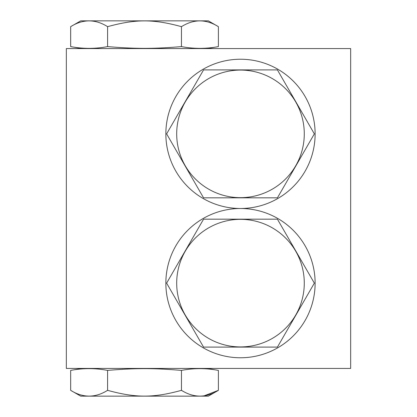 <?xml version="1.0" encoding="UTF-8"?>
<svg xmlns="http://www.w3.org/2000/svg" width="417" height="417" viewBox="0 0 417 417"><rect width="100%" height="100%" fill="white"/><g stroke="black" fill="none" stroke-linecap="round" stroke-linejoin="round"><path stroke-width="0.63" d="M66.339 48.57L66.339 368.43L350.661 368.43L350.661 48.57L66.339 48.57M240.484 208.5A74.633 74.633 0 0 0 315.122 133.867A74.633 74.633 0 0 0 240.484 59.235A74.633 74.633 0 0 0 165.851 133.867A74.633 74.633 0 0 0 240.484 208.5A74.633 74.633 0 0 0 165.851 283.133A74.633 74.633 0 0 0 240.484 357.765A74.633 74.633 0 0 0 315.122 283.133A74.633 74.633 0 0 0 240.484 208.5L240.484 208.5M81.857 368.43L70.666 370.4C82.973 368.055 95.279 368.055 107.591 370.4C135.843 368.049 153.216 368.049 181.468 370.4C193.775 368.055 206.081 368.055 218.393 370.4L207.202 368.43M70.671 370.4L70.666 390.338C82.973 398.032 95.279 398.032 107.591 390.338L107.591 370.4M107.591 390.338C135.843 398.037 153.216 398.037 181.468 390.338C193.775 398.032 206.081 398.032 218.393 390.338L218.393 370.4M181.468 390.338L181.468 370.4M70.666 390.338L80.736 396.15L208.323 396.15L218.393 390.338L204.512 395.676M203.548 347.095L166.623 283.143L203.559 219.17L277.414 219.17L314.35 283.143L277.425 347.095L203.548 347.095M176.693 283.133A63.796 63.796 0 0 0 272.384 338.38A63.796 63.796 0 0 0 272.384 227.885A63.796 63.796 0 0 0 176.693 283.133M203.548 197.83L166.623 133.878L203.559 69.905L277.414 69.905L314.35 133.878L277.425 197.83L203.548 197.83M176.693 133.867A63.796 63.796 0 0 0 272.384 189.115A63.796 63.796 0 0 0 272.384 78.62A63.796 63.796 0 0 0 176.693 133.867M218.388 46.6L207.202 48.57M218.393 26.662L218.393 46.6C206.076 48.951 193.769 48.951 181.458 46.6C153.216 48.951 135.843 48.951 107.602 46.6C95.29 48.951 82.983 48.951 70.671 46.6L81.857 48.57M107.602 46.6L107.602 26.662C95.29 18.963 82.978 18.963 70.666 26.662L70.666 46.6M181.447 46.6L181.458 26.662C153.216 18.963 135.843 18.963 107.602 26.662M70.666 26.662L80.736 20.85L208.323 20.85L218.383 26.662C206.076 18.963 193.764 18.963 181.458 26.662"/></g></svg>
